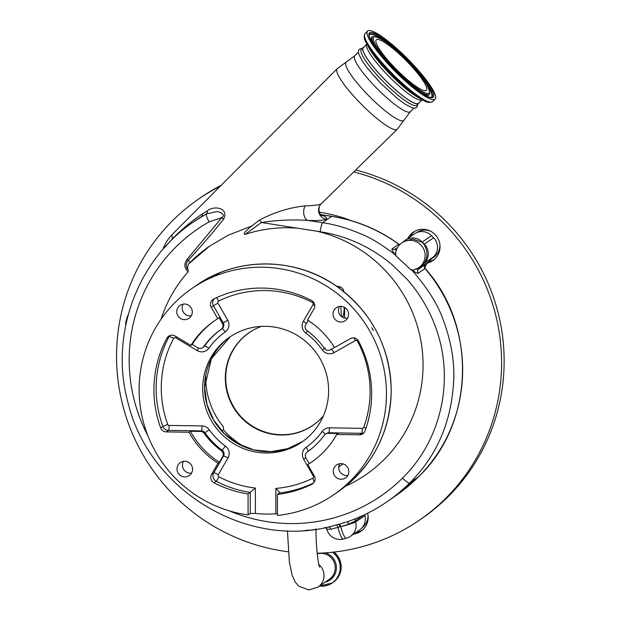 <?xml version="1.0" encoding="UTF-8"?>
<svg xmlns="http://www.w3.org/2000/svg" width="621" height="621" viewBox="0 0 621 621"><rect width="100%" height="100%" fill="white"/><g stroke="black" fill="none" stroke-linecap="round" stroke-linejoin="round"><path stroke-width="0.93" d="M334.044 552.069A19.034 18.7 55.3 0 1 333.198 582.351L332.367 582.917A19.034 18.7 55.3 0 1 319.551 586.061L332.367 582.917A19.034 18.7 55.3 0 0 332.677 552.224M223.607 219.213A8.997 1.258 38.2 0 0 221.775 217.653C226.261 214.206 219.236 211.544 216.597 211.621L206.296 213.973L193.643 221.798A170.123 167.111 55.3 0 1 201.22 216.853A8.997 4.339 -121.4 0 0 202.469 213.841L207.53 210.713C213.407 205.528 229.343 207.414 223.607 219.213C211.994 233.659 200.172 247.383 188.14 260.393C185.679 263.498 185.656 266.642 188.062 269.825A7.825 7.685 55.3 0 1 188.605 263.909L209.65 246.11L227.93 235.351L251.039 226.246L249.471 227.728L259.578 219.997C274.544 212.188 289.697 207.492 305.035 205.9A8.997 5.403 -87.7 0 0 307.861 220.408C292.437 219.392 276.974 220.09 261.449 222.52L245.116 234.389C241.926 233.791 247.678 229.863 249.471 227.728M128.089 315.181A2.996 2.942 55.3 0 1 128.066 315.235A13.491 13.251 -124.7 0 0 126.901 318.154L126.141 321.018A13.491 13.251 -124.7 0 0 125.714 325.202A2.996 2.942 55.3 0 1 125.721 325.28M319.334 212.196A149.886 147.231 55.3 0 1 351.207 220.657M288.291 551.805A194.854 191.4 55.3 0 1 127.53 421.022A194.854 191.4 55.3 0 1 172.692 220.54A194.854 191.4 55.3 0 1 198.091 199.411A194.854 191.4 55.3 0 1 220.284 186.191M353.76 171.901A194.854 191.4 55.3 0 1 494.293 309.817A194.854 191.4 55.3 0 1 445.451 498.601A194.854 191.4 55.3 0 1 420.052 519.73A194.854 191.4 55.3 0 1 317.16 553.249M367.648 513.218A17.241 16.93 55.3 0 1 353.675 534.076M407.818 238.448A17.241 16.93 55.3 0 1 436.035 235.607A17.241 16.93 55.3 0 1 427.388 263.071M434.063 259.663A17.241 16.93 55.3 0 1 428.769 261.557M410.357 236.686A17.241 16.93 55.3 0 1 414.51 231.447M198.091 199.411L200.63 197.649A194.854 191.4 55.3 0 1 221.216 185.252M355.709 169.991A194.854 191.4 55.3 0 1 496.746 307.76A194.854 191.4 55.3 0 1 447.989 496.847A194.854 191.4 55.3 0 1 422.59 517.968L420.052 519.73M362.175 530.318A17.241 16.93 55.3 0 1 356.213 532.321M367.981 514.918A14.989 14.725 55.3 0 1 362.198 527.64M362.423 515.733L355.391 520.957L348.42 524.279L340.696 526.624A172.739 169.68 55.3 0 1 339.858 526.864L330.908 529.263L327.042 529.146M364.659 514.685L364.884 515.539A13.491 13.251 55.3 0 1 359.699 529.899L350.469 536.303A13.491 13.251 55.3 0 0 355.654 521.935L364.884 515.539M424.275 266.665L424.57 265.881L425.012 268.567A2.996 2.942 55.3 0 1 424.927 264.732L424.5 266.215M431.502 235.631L422.264 242.027A13.491 13.251 55.3 0 0 405.171 240.28A13.491 13.491 0 0 0 403.355 241.794A13.491 2.492 45.2 0 1 403.417 241.74A13.491 13.251 55.3 0 1 405.171 240.28L414.409 233.884A13.491 13.251 55.3 0 1 431.502 235.631L433.598 237.765A13.491 13.251 55.3 0 1 433.629 256.737L428.521 261.806A14.989 14.725 -124.7 0 0 424.826 268M399.381 244.48A14.989 14.725 -124.7 0 0 400.002 244.371M439.878 244.263A14.989 14.725 55.3 0 1 433.637 257.319L431.68 258.67M416.567 232.673A14.989 14.725 55.3 0 1 430.974 231.416M395.942 254.99C392.689 251.668 391.401 249.65 392.068 248.92L398.861 244.169L399.753 244.62M397.347 247.678L395.282 249.114L396.105 250.822M399.831 244.542A14.989 14.725 55.3 0 1 421.643 245.815A14.989 14.725 55.3 0 1 411.234 270.127L395.515 255.441A14.989 14.725 55.3 0 1 399.831 244.542M418.857 267.558L424.127 263.234C427.9 257.397 427.892 251.109 424.096 244.371L421.993 242.229L412.872 239.031L403.984 241.39L401.787 242.92M416.016 268.567L418.236 269.374L424.927 264.732M418.461 476.866A8.997 1.661 -134.8 0 1 418.422 476.905A8.997 1.661 -134.8 0 1 418.383 476.936A153.635 150.911 -124.7 0 0 425.012 268.567L418.321 273.201C417.428 273.667 415.309 272.518 411.948 269.762M348.598 521.33A2.996 1.242 -111.3 0 0 348.42 524.279M328.439 527.043A2.996 2.111 -98.8 0 1 330.908 529.263M165.007 247.034L172.615 238.542C182.124 229.04 192.075 220.804 202.469 213.841M411.692 269.933C427.209 287.554 437.696 304.174 443.161 319.784C450.652 339.718 454.199 358.977 453.819 377.545C452.274 420.107 437.541 455.271 409.612 483.022A170.123 167.111 55.3 0 1 387.434 501.465A170.123 167.111 55.3 0 1 348.66 521.306L347.814 521.617M320.351 214.602C325.707 216.55 327.647 218.056 326.188 219.143C324.232 220.377 318.123 220.797 307.861 220.408L322.571 222.698C334.517 224.36 347.442 228.171 361.344 234.109C369.883 237.323 381.348 244.332 395.74 255.13M328.237 527.089L338.686 524.334A169.836 166.832 -124.7 0 0 339.508 524.093L347.744 521.64C361.896 516.711 375.131 509.981 387.434 501.465L396.214 495.387A170.123 167.111 -124.7 0 0 418.383 476.936L409.612 483.022A8.997 1.661 45.2 0 1 402.486 478.116C440.506 441.096 454.425 381.775 436.78 330.644C432.713 318.27 426.782 306.277 419.004 294.665C415.503 289.425 411.389 284.162 406.685 278.876L392.231 264.802C370.884 246.956 346.86 235.933 320.157 231.734L316.857 231.222A135.859 133.453 -124.7 0 1 417.506 326.592A135.859 133.453 -124.7 0 1 383.894 459.773A135.859 133.453 -124.7 0 1 345.587 486.173M193.643 221.798C137.264 259.749 109.738 334.719 127.662 401.267C147.643 488.494 243.541 548.273 329.394 526.856L329.355 526.864M419.059 102.737A39.418 7.273 -134.8 0 1 418.663 103.443L416.893 105.205A39.418 7.273 -134.8 0 1 383.041 81.436A39.418 7.273 -134.8 0 1 361.337 49.253L363.114 47.491A39.418 7.273 -134.8 0 1 363.828 47.103M418.663 103.443A39.418 7.273 -134.8 0 1 384.818 79.674A39.418 7.273 -134.8 0 1 363.114 47.491M422.14 99.678A39.193 7.235 45.2 0 1 388.49 76.041A39.193 7.235 45.2 0 1 366.91 44.044L363.277 47.654A39.193 7.235 45.2 0 0 384.857 79.651A39.193 7.235 45.2 0 0 418.507 103.28L422.808 99.298M408.734 59.965A47.964 8.857 45.2 0 0 367.554 31.05A47.964 8.857 45.2 0 0 393.955 70.204A47.964 8.857 45.2 0 0 435.142 99.127A47.964 8.857 45.2 0 0 408.734 59.965M406.825 61.285A35.599 6.575 45.2 0 0 376.264 39.822A35.599 6.575 45.2 0 0 395.864 68.884A35.599 6.575 45.2 0 0 426.425 90.348A35.599 6.575 45.2 0 0 406.825 61.285M207.53 210.713A8.997 4.805 -115.7 0 1 206.296 213.973A8.997 1.677 -119.4 0 0 209.122 221.868A161.91 159.046 -124.7 0 0 175.836 247.057A161.91 159.046 -124.7 0 0 147.922 435.818M305.035 205.9C313.768 205.613 319.14 204.93 321.15 203.851L321.329 203.711C317.323 206.622 319.202 214.773 321.694 215.572M259.578 219.997A8.997 1.358 -125.8 0 1 261.449 222.52L297.529 228.202A135.859 133.453 -124.7 0 0 245.116 234.389M188.062 269.825L188.132 271.796A135.859 133.453 -124.7 0 0 161.072 319.163M188.132 271.796C184.165 267.938 183.824 263.793 187.115 259.361L221.775 217.653L209.122 221.868M188.605 263.909A149.886 147.231 55.3 0 1 209.727 246.056L209.65 246.11M297.529 228.202L316.857 231.222M205.792 375.123A76.065 74.722 -124.7 0 0 205.745 377.956A76.065 74.722 -124.7 0 0 223.459 426.875L223.459 429.724A77.943 76.562 -124.7 0 0 245.241 447.159M261.387 326.39A56.263 55.261 -124.7 0 0 248.866 332.84A56.263 55.261 -124.7 0 0 225.322 378.251A56.263 55.261 -124.7 0 0 255.371 428.335A56.263 55.261 -124.7 0 0 312.953 425.331A56.263 55.261 -124.7 0 0 323.394 415.876M183.172 304.119A7.871 7.731 -124.7 0 0 191.276 315.817M183.443 461.356A7.871 7.731 -124.7 0 0 191.555 473.055M339.718 463.708A7.871 7.731 -124.7 0 0 347.822 475.407M339.446 306.471A7.871 7.731 -124.7 0 0 347.55 318.169M176.737 311.734A7.871 7.731 -124.7 0 0 188.994 318.317A7.871 7.731 -124.7 0 0 188.085 304.958A7.871 7.731 -124.7 0 0 176.737 311.734M177.008 468.971A7.871 7.731 -124.7 0 0 189.273 475.554A7.871 7.731 -124.7 0 0 188.357 462.195A7.871 7.731 -124.7 0 0 177.008 468.971M333.283 471.323A7.871 7.731 -124.7 0 0 345.54 477.906A7.871 7.731 -124.7 0 0 344.632 464.555A7.871 7.731 -124.7 0 0 333.283 471.323M333.011 314.086A7.871 7.731 -124.7 0 0 345.268 320.669A7.871 7.731 -124.7 0 0 344.36 307.317A7.871 7.731 -124.7 0 0 333.011 314.086M386.448 393.504A125.155 122.942 -124.7 0 0 319.598 282.081A125.155 122.942 -124.7 0 0 191.501 288.773A125.155 122.942 -124.7 0 0 139.12 389.778A125.155 122.942 -124.7 0 0 248.09 514.941L248.051 493.959L255.378 488.059L255.417 513.466A125.155 122.942 -124.7 0 0 275.887 513.815L275.84 488.409C278.293 490.675 279.551 492.181 279.597 492.942L277.408 494.463L277.44 515.438A125.155 122.942 -124.7 0 0 334.067 494.518A125.155 122.942 -124.7 0 0 386.448 393.504M371.723 327.709L373.345 330.551L371.731 327.702M218.949 273.69L215.968 274.909L218.972 273.667M277.44 513.73L275.887 513.815M255.417 513.466L250.286 513.42L248.09 514.941M223.242 454.432A4.494 4.417 55.3 0 1 222.652 456.66L219.399 462.288L218.018 463.25A85.737 84.215 55.3 0 1 188.986 432.247L190.368 431.285L200.575 431.44A4.494 4.417 55.3 0 1 204.177 433.349A74.947 73.62 55.3 0 0 221.371 450.761A4.494 4.417 55.3 0 1 223.242 454.432M203.742 346.603L204.55 346.044A4.494 4.417 55.3 0 1 203.486 347.092L202.679 347.651A4.494 4.417 55.3 0 0 203.742 346.603A74.947 73.62 55.3 0 1 221.154 329.316A4.494 4.417 55.3 0 0 222.419 323.456L219.151 317.727L217.769 318.682L211.264 307.286A5.993 5.892 55.3 0 1 213.717 299.019A110.165 108.217 55.3 0 1 311.532 300.494A5.993 5.892 55.3 0 1 314.016 308.831L307.55 320.04A85.737 84.215 -124.7 0 1 334.548 347.558L350.314 338.624A5.993 5.892 55.3 0 1 358.496 341.076A110.165 108.217 55.3 0 1 371.637 393.287A110.165 108.217 55.3 0 1 365.016 430.997A5.993 5.892 55.3 0 1 359.458 434.816L336.729 434.475L338.119 433.512L327.919 433.357A4.494 4.417 55.3 0 0 324.317 435.158A74.947 73.62 55.3 0 1 307.185 452.057A4.494 4.417 55.3 0 0 305.92 457.918L309.188 463.646A85.737 84.215 -124.7 0 0 312.309 461.628M308.156 320.428L305.687 324.705A4.494 4.417 55.3 0 0 306.976 330.605A74.947 73.62 55.3 0 1 324.449 348.42A4.494 4.417 55.3 0 0 330.294 349.786L334.463 347.426M202.679 347.651A4.494 4.417 55.3 0 1 197.905 347.791L192.254 344.43L190.872 345.392A85.737 84.215 55.3 0 1 213.95 321.173A85.737 84.215 55.3 0 1 217.769 318.682M214.649 320.7A85.737 84.215 -124.7 0 0 192.254 344.43M190.368 431.285A85.737 84.215 -124.7 0 0 219.399 462.288M277.408 494.463A110.165 108.217 -124.7 0 0 311.858 484.271A5.993 5.892 -124.7 0 0 314.311 476.004L307.806 464.601L309.188 463.646M279.652 492.818L279.597 492.942A110.165 108.217 55.3 0 0 313.574 482.983M328.61 390.593A63.699 62.574 55.3 0 1 301.953 442.005A63.699 62.574 55.3 0 1 236.756 445.412A63.699 62.574 55.3 0 1 202.725 388.699A63.699 62.574 55.3 0 1 229.39 337.288A63.699 62.574 55.3 0 1 294.587 333.881A63.699 62.574 55.3 0 1 328.61 390.593M190.872 345.392L175.068 335.984A5.993 5.892 -124.7 0 0 166.894 338.189A110.165 108.217 -124.7 0 0 160.692 427.916A5.993 5.892 -124.7 0 0 166.257 431.905L188.986 432.247M218.018 463.25L211.551 474.452A5.993 5.892 -124.7 0 0 214.035 482.796A110.165 108.217 -124.7 0 0 248.051 493.959M336.729 434.475A85.737 84.215 55.3 0 1 311.618 462.117A85.737 84.215 55.3 0 1 307.806 464.601M343.025 463.903L338.724 467.062M338.988 287.942L340.51 286.886L343.297 289.378L343.56 291.428M221.728 430.927L223.459 429.724M340.921 306.386A10.867 1.669 90.9 0 0 340.921 307.372A10.867 1.669 90.9 0 0 342.427 317.075A10.867 1.669 90.9 0 0 344.236 307.248M340.51 286.886L336.411 286.11M318.426 420.991A56.208 55.215 55.3 0 1 313.271 425.043A56.208 55.215 55.3 0 1 242.05 417.77A56.208 55.215 55.3 0 1 249.238 332.646A56.208 55.215 55.3 0 1 254.843 329.246M318.845 564.473A14.314 14.058 55.3 0 1 318.037 587.101L329.239 579.346A14.314 14.058 55.3 0 0 317.215 553.823M325.412 552.861A15.3 15.028 55.3 0 1 325.094 582.219M332.499 552.24A18.941 18.599 55.3 0 1 319.652 585.991M315.406 529.348A14.314 1.545 179.9 0 1 305.144 530.404M355.732 518.628A2.996 2.942 -124.7 0 0 355.391 520.957L355.654 521.935A13.491 0.869 165.1 0 1 340.704 526.655L340.696 526.624A2.996 0.536 -106.3 0 0 339.508 524.093M421.993 242.229A13.491 0.435 135.6 0 1 422.264 242.027L424.36 244.169A13.491 13.251 55.3 0 1 424.399 263.133L419.291 268.202L428.521 261.806M417.995 268.109A13.491 2.492 -134.8 0 0 419.291 268.202A14.989 14.725 -124.7 0 0 418.236 269.374A2.996 2.942 55.3 0 0 418.321 273.201M392.068 248.92A2.996 2.942 -124.7 0 0 395.282 249.114A14.989 14.725 -124.7 0 0 397.502 247.554L396.353 248.439M398.861 244.169C378.67 229.522 356.338 220.238 331.862 216.325A8.997 1.234 -81.1 0 0 331.692 216.38A153.635 150.911 -124.7 0 1 398.767 244.278A2.996 2.942 -124.7 0 0 399.652 244.728M424.096 244.371A13.491 0.435 135.6 0 1 424.36 244.169L433.598 237.765M433.629 256.737L424.399 263.133A13.491 2.492 -134.8 0 1 424.127 263.234M362.012 515.919A2.996 2.942 -124.7 0 0 362.09 516.323M324.954 527.392C325.218 527.074 325.862 527.734 326.879 529.371L326.894 529.418A13.491 0.869 -14.9 0 0 326.894 529.418A13.491 13.491 0 0 0 343.258 539.012L346.114 538.283A13.491 2.375 -104.3 0 1 340.704 526.655L339.858 526.864A2.996 0.536 -106 0 0 338.686 524.334M326.894 529.418A13.491 0.869 -14.9 0 0 327.096 529.511A2.996 2.95 -76.4 0 0 325.637 527.648M343.258 539.012A13.491 2.375 -104.3 0 1 337.855 527.415A2.996 0.528 -105.3 0 0 336.722 524.885M413.897 108.178L410.302 111.741L397.254 129.238A42.639 7.871 -134.8 0 1 360.646 103.528A42.639 7.871 -134.8 0 1 337.164 68.721L172.459 234.257A41.219 7.607 -134.8 0 0 172.615 238.542A8.997 1.754 -134.9 0 1 172.731 239M320.157 231.734A8.997 1.157 98.8 0 1 322.571 222.698L331.692 216.38L320.715 214.664M190.018 262.481A41.219 7.607 -134.8 0 1 188.14 260.393A8.997 1.622 43.2 0 0 187.115 259.361M404.116 120.063A41.033 7.576 -134.8 0 1 368.633 95.673A41.033 7.576 -134.8 0 1 346.394 61.921L337.164 68.721M410.302 111.741A39.418 7.273 -134.8 0 1 376.458 87.98A39.418 7.273 -134.8 0 1 354.754 55.797L346.394 61.921M423.297 100.237A47.173 8.71 45.2 0 1 390.749 73.433A47.173 8.71 45.2 0 1 366.351 42.888L368.858 47.646A41.165 7.599 45.2 0 0 390.151 74.303A41.165 7.599 45.2 0 0 418.554 97.699L423.297 100.237C426.759 102.535 429.864 103.008 432.596 101.65L435.142 99.127M366.351 42.888C364.077 39.402 363.627 36.297 365.008 33.581A47.964 8.857 45.2 0 0 391.416 72.735A47.964 8.857 45.2 0 0 432.596 101.65M408.331 60.245A45.349 8.368 45.2 0 0 369.611 32.734A45.349 8.368 45.2 0 0 394.358 69.925A45.349 8.368 45.2 0 0 433.085 97.443A45.349 8.368 45.2 0 0 408.331 60.245M407.648 60.874A44.238 8.166 45.2 0 0 369.301 34.753C369.58 35.591 368.362 33.713 370.108 38.688C373.695 46.451 381.783 56.868 394.382 69.917C408.051 83.602 419.066 92.451 427.434 96.472C432.643 98.359 430.532 97.031 431.448 97.35A44.238 8.166 45.2 0 0 407.648 60.874M382.016 39.465A43.998 8.12 45.2 0 0 369.239 35.009M431.191 97.412A43.998 8.12 45.2 0 0 426.829 84.603M420.192 92.273A40.691 7.514 45.2 0 0 429.437 94.345L429.662 93.787C429.74 86.948 422.327 75.979 407.423 60.881A39.34 7.266 45.2 0 0 373.811 37.019A39.34 7.266 45.2 0 0 395.29 69.288A39.34 7.266 45.2 0 0 428.878 93.158A39.34 7.266 45.2 0 0 407.407 60.889C391.672 44.805 380.153 36.701 372.856 36.561A40.443 7.468 45.2 0 0 394.607 69.909A40.443 7.468 45.2 0 0 429.662 93.787M372.856 36.561L372.29 36.786A40.691 7.514 45.2 0 0 374.292 46.047M326.188 219.143A8.997 8.834 55.3 0 1 321.15 203.851M229.32 510.866A161.91 159.046 -124.7 0 0 402.486 478.116M302.869 441.352A63.699 62.574 55.3 0 1 238.099 443.86A63.699 62.574 55.3 0 1 204.573 387.419A63.699 62.574 55.3 0 1 230.321 336.652L211.396 358.791L204.627 387.341L206.948 404.318L213.694 420.13L224.352 433.621L238.161 443.821L254.113 449.969L271.028 451.63L287.686 448.688L302.869 441.36M391.183 390.229A125.155 122.942 -124.7 0 0 324.333 278.806A125.155 122.942 -124.7 0 0 196.236 285.489C236.415 256.861 294.207 256.83 335.324 285.373C371.288 311.144 389.918 346.068 391.238 390.151C390.221 432.674 372.747 466.371 338.802 491.234A125.155 122.942 -124.7 0 0 391.183 390.229M250.286 513.42L250.247 492.437A110.165 108.217 55.3 0 1 216.232 481.275A4.494 0.396 117.5 0 0 218.91 476.835A105.671 103.8 -124.7 0 0 255.378 488.059M214.035 482.796L216.232 481.275A5.993 5.892 55.3 0 1 213.748 472.938A4.494 0.761 -150 0 1 218.289 474.747A1.498 1.475 -124.7 0 0 218.91 476.835M211.551 474.452L213.748 472.938L223.459 456.101A4.494 0.761 -150 0 1 228.008 457.91L218.289 474.747M228.008 457.91A8.997 8.834 -124.7 0 0 225.439 446.119L222.178 450.202A4.494 4.417 55.3 0 1 223.459 456.101L222.652 456.66M221.371 450.761L222.178 450.202A74.947 73.62 55.3 0 1 204.984 432.79L209.277 429.748A70.445 69.203 -124.7 0 0 225.439 446.119M200.575 431.44L201.383 430.881A4.494 4.417 55.3 0 1 204.984 432.79L204.177 433.349M166.257 431.905L168.454 430.384A5.993 5.892 55.3 0 1 162.888 426.394L167.748 424.438A1.498 1.475 -124.7 0 0 169.137 425.432A4.494 0.691 90.9 0 1 168.454 430.384L201.383 430.881A4.494 0.691 90.9 0 0 202.066 425.928A8.997 8.834 -124.7 0 1 209.277 429.748M169.137 425.432L202.066 425.928M160.692 427.916L162.888 426.394A110.165 108.217 55.3 0 1 169.091 336.675A4.494 0.753 -151.7 0 1 173.694 338.375A105.671 103.8 -124.7 0 0 167.748 424.438M166.894 338.189L169.091 336.675A5.993 5.892 55.3 0 1 169.89 335.542M176.348 336.745L175.743 337.824A1.498 1.475 -124.7 0 0 173.694 338.375M198.518 348.102L197.191 350.593L175.743 337.824M222.419 323.456L223.226 322.897A4.494 4.417 55.3 0 1 221.969 328.757A74.947 73.62 55.3 0 0 204.55 346.044A4.494 0.792 -144.5 0 1 208.873 348.21A8.997 8.834 -124.7 0 1 197.191 350.593M221.154 329.316L221.969 328.757A4.494 0.846 -125 0 1 225.237 331.956A70.445 69.203 -124.7 0 0 208.873 348.21M225.237 331.956A8.997 8.834 -124.7 0 0 227.767 320.234L223.226 322.897L213.453 305.765L217.987 303.11L227.767 320.234M211.264 307.286L213.453 305.765A5.993 5.892 55.3 0 1 214.191 298.786M216.45 297.723A4.494 0.831 -116.2 0 1 218.608 301.038A1.498 1.475 -124.7 0 0 217.987 303.11M312.914 301.472A4.494 0.396 -62.5 0 1 312.433 302.458A105.671 103.8 -124.7 0 0 218.608 301.038M314.808 305.695A4.494 0.761 30 0 0 313.054 304.538A1.498 1.475 -124.7 0 0 312.433 302.458M306.332 323.603A4.494 0.761 30 0 0 303.335 321.375L313.054 304.538M307.418 330.931L305.905 333.174A8.997 8.834 -124.7 0 1 303.335 321.375M325.257 347.861L322.33 349.918A70.445 69.203 -124.7 0 0 305.905 333.174M331.303 349.219A4.494 0.838 -119.5 0 1 334.02 352.658A8.997 8.834 -124.7 0 1 322.33 349.918M363.875 432.891A5.993 5.892 55.3 0 1 361.655 433.295L328.726 432.798A4.494 0.691 -89.1 0 0 329.409 427.846L362.338 428.343A1.498 1.475 -124.7 0 0 363.727 427.388A105.671 103.8 -124.7 0 0 370.085 391.214A105.671 103.8 -124.7 0 0 357.471 341.146A1.498 1.475 -124.7 0 0 355.429 340.533A4.494 0.838 60.5 0 0 353.628 337.886M355.429 340.533L334.02 352.658M357.471 341.146L358.286 340.719M363.727 427.388A4.494 0.691 -159.9 0 1 365.932 428.366M362.338 428.343A4.494 0.691 -89.1 0 1 361.655 433.295L359.458 434.816M329.409 427.846A8.997 8.834 -124.7 0 0 322.206 431.455A4.494 0.8 -144.2 0 1 325.148 434.289M325.365 434.133L326.172 433.574A4.494 4.417 55.3 0 1 328.726 432.798L327.919 433.357M308.039 451.444A4.494 0.846 -125 0 0 306.106 447.33A70.445 69.203 -124.7 0 0 322.206 431.455M306.106 447.33A8.997 8.834 -124.7 0 0 303.576 459.051L305.85 457.786M275.84 488.409A105.671 103.8 -124.7 0 0 312.736 478.248A1.498 1.475 -124.7 0 0 313.357 476.183L303.576 459.051M313.357 476.183L314.156 475.733M312.736 478.248A4.494 0.831 -116.2 0 1 314.164 482.23M313.271 483.293L311.858 484.271M339.446 464.236L340.308 463.639M344.577 318.068L344.562 307.426M318.037 587.101L308.792 589.95L298.794 586.162L295.293 582.18L292.196 575.465L289.363 561.974L287.43 530.738M319.605 567.128L319.605 567.128C318.542 565.964 315.779 547.155 316.058 528.89M346.114 538.283A13.491 13.491 0 0 0 350.469 536.303M425.175 268.513C477.479 326.716 474.397 423.871 418.422 476.905L396.214 495.387M331.862 216.325L320.646 214.571M358.348 52.234L354.754 55.797M362.245 48.36L359.225 49.245L358.371 51L358.612 53.654L361.981 60.579L367.461 68.294L380.929 83.524L397.603 98.716L405.334 104.328L412.523 107.914L415.146 108.155L416.893 107.309L417.793 104.305M366.91 44.044L367.283 43.385M365.008 33.581L367.554 31.05M172.459 234.257A41.219 41.219 0 0 0 162.857 249.471M321.329 203.711L397.254 129.238M196.236 285.489L191.501 288.773M338.802 491.234L334.067 494.518M344.616 307.457L344.632 318.076M343.297 289.378L343.98 291.769M249.238 332.646L250.853 331.529M313.271 425.043L314.886 423.926"/></g></svg>
